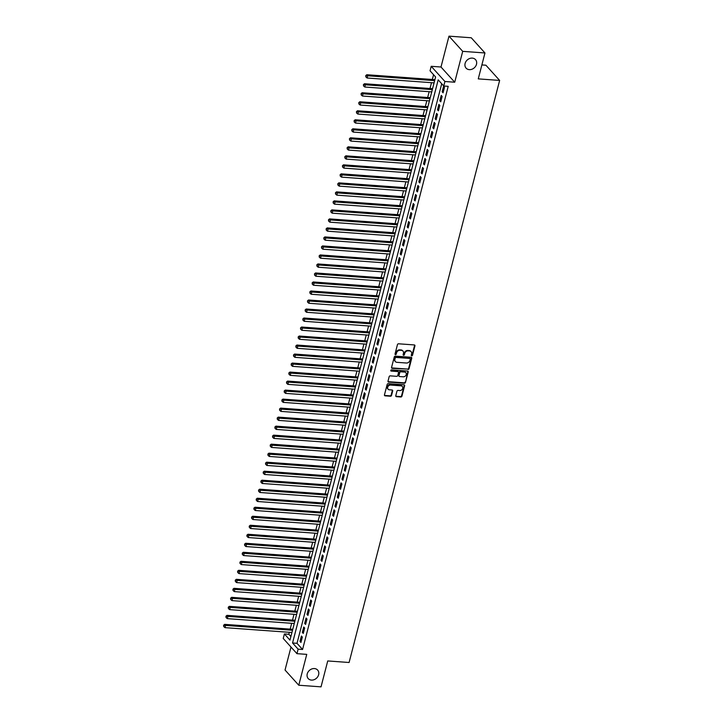 <?xml version="1.0" encoding="UTF-8"?>
<svg xmlns="http://www.w3.org/2000/svg" width="723" height="723" viewBox="0 0 723 723"><rect width="100%" height="100%" fill="white"/><g stroke="black" fill="none" stroke-linecap="round" stroke-linejoin="round"><path stroke-width="1.08" d="M411.739 355.861A0.678 0.569 137.9 0 0 412.508 355.282L414.939 345.883A0.976 0.804 137.9 0 0 414.297 344.934L398.563 343.796A0.976 0.804 137.9 0 0 397.46 344.618L395.029 354.017A0.678 0.569 137.9 0 0 396.249 354.098L396.566 352.887A3.118 2.585 137.9 0 1 400.099 350.257L401.41 350.357A3.118 2.585 137.9 0 1 402.991 351.098A3.118 2.585 137.9 0 1 403.47 353.384L403.154 354.604A0.678 0.569 137.9 0 0 404.383 354.695L404.699 353.475A3.118 2.585 137.9 0 1 408.224 350.854L409.534 350.944A3.118 2.585 137.9 0 1 411.116 351.685A3.118 2.585 137.9 0 1 411.604 353.981L411.288 355.192A0.678 0.569 137.9 0 0 411.739 355.861M411.27 355.436A0.678 0.569 137.9 0 0 412.137 354.876L414.568 345.477A0.976 0.804 137.9 0 0 414.559 345.007M395.011 354.252A0.678 0.569 137.9 0 0 395.879 353.692L396.195 352.472L396.566 352.887M403.145 354.839A0.678 0.569 137.9 0 0 404.012 354.279L404.329 353.068L404.699 353.475M314.424 668.558A6.353 5.269 137.9 0 0 308.043 672.038A6.353 5.269 137.9 0 0 308.215 678.581A6.353 5.269 137.9 0 0 311.441 680.099A6.353 5.269 137.9 0 0 317.822 676.62A6.353 5.269 137.9 0 0 317.641 670.076A6.353 5.269 137.9 0 0 314.424 668.558M472.291 58.111A6.353 5.269 137.9 0 0 465.91 61.582A6.353 5.269 137.9 0 0 466.091 68.134A6.353 5.269 137.9 0 0 469.308 69.643A6.353 5.269 137.9 0 0 475.689 66.164A6.353 5.269 137.9 0 0 475.517 59.62A6.353 5.269 137.9 0 0 472.291 58.111M395.779 395.716A0.976 0.804 137.9 0 0 396.421 396.665L400.831 396.99A0.976 0.804 137.9 0 0 401.934 396.168L404.636 385.73A0.976 0.804 137.9 0 0 403.994 384.781L388.26 383.642A0.976 0.804 137.9 0 0 387.157 384.464L384.455 394.894A0.976 0.804 137.9 0 0 385.097 395.843L390.429 396.231A0.976 0.804 137.9 0 0 391.532 395.409L392.688 390.944A0.976 0.804 137.9 0 0 392.047 389.995L389.399 389.805A2.603 2.16 137.9 0 1 390.628 385.07L400.985 385.829A2.603 2.16 137.9 0 1 399.756 390.556L398.03 390.429A0.976 0.804 137.9 0 0 396.927 391.251L395.779 395.716M298.12 649.155L296.954 653.664L283.235 638.454L284.401 633.954L289.959 640.117L435.598 76.972L430.04 70.809L431.206 66.299L444.925 81.5L443.759 86.01L438.192 79.846L292.553 642.991L298.12 649.155L302.576 649.48L448.215 86.335L443.759 86.01M484.961 52.969L462.702 51.351L448.983 36.15L471.242 37.768L484.961 52.969L478.265 78.879L499.638 80.425L349.101 662.494L327.736 660.949L321.03 686.85L298.771 685.232L306.751 654.369L296.954 653.664M448.983 36.15L440.994 67.013L454.722 82.214L462.702 51.351M454.722 82.214L444.925 81.5M407.953 369.48A0.976 0.804 137.9 0 0 409.055 368.658L411.749 358.219A0.976 0.804 137.9 0 0 411.107 357.279L395.373 356.132A0.976 0.804 137.9 0 0 394.27 356.954L391.568 367.392A0.976 0.804 137.9 0 0 392.218 368.341L407.582 369.073A0.976 0.804 137.9 0 0 408.685 368.251L411.378 357.813A0.976 0.804 137.9 0 0 411.369 357.343M408.197 371.974L405.495 382.413A0.976 0.804 137.9 0 1 404.392 383.235L388.658 382.087A0.976 0.804 137.9 0 1 388.016 381.148L389.164 376.674A0.976 0.804 137.9 0 1 390.266 375.861L396.647 376.322A0.976 0.804 137.9 0 0 397.758 375.499L398.518 372.535A0.976 0.804 137.9 0 0 397.876 371.586L391.233 371.107A0.678 0.569 137.9 0 1 391.55 369.869L407.546 371.026A0.976 0.804 137.9 0 1 408.197 371.974L407.826 371.568L405.495 382.413M290.989 647.049L285.043 670.031L298.771 685.232M443.072 92.815L444.473 87.411L443.551 86.38L442.151 91.785L443.072 92.815M440.75 101.826L442.142 96.421L441.22 95.391L439.819 100.795L440.75 101.826M438.418 110.836L439.81 105.431L438.888 104.401L437.487 109.806L438.418 110.836M436.086 119.846L437.487 114.442L436.556 113.412L435.156 118.816L436.086 119.846M433.755 128.857L435.156 123.452L434.225 122.422L432.824 127.826L433.755 128.857M431.423 137.867L432.824 132.463L431.893 131.432L430.501 136.837L431.423 137.867M429.091 146.877L430.492 141.473L429.561 140.443L428.17 145.847L429.091 146.877M426.76 155.888L428.161 150.483L427.239 149.453L425.838 154.858L426.76 155.888M424.437 164.898L425.829 159.494L424.907 158.464L423.506 163.868L424.437 164.898M422.105 173.909L423.506 168.504L422.575 167.474L421.175 172.878L422.105 173.909M419.774 182.919L421.175 177.515L420.244 176.484L418.843 181.889L419.774 182.919M417.442 191.929L418.843 186.525L417.912 185.495L416.52 190.899L417.442 191.929M415.11 200.94L416.511 195.535L415.58 194.505L414.189 199.91L415.11 200.94M412.779 209.95L414.18 204.546L413.258 203.515L411.857 208.92L412.779 209.95M410.456 218.961L411.848 213.556L410.926 212.526L409.525 217.93L410.456 218.961M408.124 227.971L409.516 222.567L408.594 221.536L407.194 226.941L408.124 227.971M405.793 236.981L407.194 231.577L406.263 230.547L404.862 235.951L405.793 236.981M403.461 245.992L404.862 240.587L403.931 239.557L402.53 244.961L403.461 245.992M401.129 255.002L402.53 249.598L401.599 248.567L400.208 253.972L401.129 255.002M398.798 264.012L400.199 258.608L399.277 257.578L397.876 262.982L398.798 264.012M396.475 273.023L397.867 267.618L396.945 266.588L395.544 271.993L396.475 273.023M394.143 282.033L395.535 276.629L394.613 275.599L393.213 281.003L394.143 282.033M391.812 291.044L393.213 285.639L392.282 284.609L390.881 290.013L391.812 291.044M389.48 300.054L390.881 294.65L389.95 293.619L388.549 299.024L389.48 300.054M387.148 309.064L388.549 303.66L387.618 302.63L386.227 308.034L387.148 309.064M384.817 318.075L386.218 312.67L385.287 311.64L383.895 317.045L384.817 318.075M382.494 327.085L383.886 321.681L382.964 320.651L381.563 326.055L382.494 327.085M380.162 336.096L381.554 330.691L380.632 329.661L379.232 335.065L380.162 336.096M377.831 345.106L379.232 339.702L378.301 338.671L376.9 344.076L377.831 345.106M375.499 354.116L376.9 348.712L375.969 347.682L374.568 353.086L375.499 354.116M373.167 363.127L374.568 357.722L373.637 356.692L372.246 362.096L373.167 363.127M370.836 372.137L372.237 366.733L371.306 365.702L369.914 371.107L370.836 372.137M368.504 381.148L369.905 375.743L368.983 374.713L367.582 380.117L368.504 381.148M366.181 390.158L367.573 384.753L366.651 383.723L365.251 389.128L366.181 390.158M363.85 399.168L365.242 393.764L364.32 392.734L362.919 398.138L363.85 399.168M361.518 408.179L362.919 402.774L361.988 401.744L360.587 407.148L361.518 408.179M359.186 417.189L360.587 411.785L359.656 410.754L358.265 416.159L359.186 417.189M356.855 426.199L358.256 420.795L357.325 419.765L355.933 425.169L356.855 426.199M354.523 435.21L355.924 429.805L355.002 428.775L353.601 434.18L354.523 435.21M352.2 444.22L353.592 438.816L352.67 437.786L351.27 443.19L352.2 444.22M349.869 453.231L351.261 447.826L350.339 446.796L348.938 452.2L349.869 453.231M347.537 462.241L348.938 456.837L348.007 455.806L346.606 461.211L347.537 462.241M345.205 471.251L346.606 465.847L345.675 464.817L344.275 470.221L345.205 471.251M342.874 480.262L344.275 474.857L343.344 473.827L341.952 479.232L342.874 480.262M340.542 489.272L341.943 483.868L341.012 482.837L339.62 488.242L340.542 489.272M338.219 498.283L339.611 492.878L338.689 491.848L337.289 497.252L338.219 498.283M335.888 507.293L337.279 501.889L336.358 500.858L334.957 506.263L335.888 507.293M333.556 516.303L334.957 510.899L334.026 509.869L332.625 515.273L333.556 516.303M331.224 525.314L332.625 519.909L331.694 518.879L330.294 524.283L331.224 525.314M328.893 534.324L330.294 528.92L329.363 527.889L327.971 533.294L328.893 534.324M326.561 543.335L327.962 537.93L327.031 536.9L325.639 542.304L326.561 543.335M324.229 552.345L325.63 546.94L324.708 545.91L323.308 551.315L324.229 552.345M321.907 561.355L323.298 555.951L322.377 554.921L320.976 560.325L321.907 561.355M319.575 570.366L320.967 564.961L320.045 563.931L318.644 569.335L319.575 570.366M317.243 579.376L318.644 573.972L317.713 572.941L316.312 578.346L317.243 579.376M314.912 588.386L316.312 582.982L315.382 581.952L313.99 587.356L314.912 588.386M312.58 597.397L313.981 591.992L313.05 590.962L311.658 596.367L312.58 597.397M310.248 606.407L311.649 601.003L310.727 599.973L309.327 605.377L310.248 606.407M307.926 615.418L309.317 610.013L308.396 608.983L306.995 614.387L307.926 615.418M305.594 624.428L306.986 619.024L306.064 617.993L304.663 623.398L305.594 624.428M303.262 633.438L304.663 628.034L303.732 627.004L302.331 632.408L303.262 633.438M441.726 83.751L297.008 643.316L302.576 649.48M301.401 636.014L300 641.418L300.931 642.449L302.331 637.044L301.401 636.014M433.565 74.713L432.327 79.494M431.504 82.684L429.995 88.504M429.173 91.694L427.664 97.515M426.841 100.705L425.332 106.525M424.509 109.715L423.009 115.535M422.178 118.726L420.678 124.546M419.846 127.736L418.346 133.556M417.523 136.746L416.014 142.567M415.192 145.757L413.683 151.577M412.86 154.767L411.351 160.587M410.528 163.778L409.028 169.598M408.197 172.788L406.697 178.608M405.865 181.798L404.365 187.619M403.533 190.809L402.033 196.629M401.211 199.819L399.702 205.639M398.879 208.83L397.37 214.65M396.547 217.84L395.047 223.66M394.216 226.85L392.716 232.67M391.884 235.861L390.384 241.681M389.552 244.871L388.052 250.691M387.23 253.881L385.721 259.702M384.898 262.892L383.389 268.712M382.566 271.902L381.057 277.722M380.235 280.913L378.735 286.733M377.903 289.923L376.403 295.743M375.571 298.933L374.071 304.754M373.249 307.944L371.739 313.764M370.917 316.954L369.408 322.774M368.585 325.965L367.076 331.785M366.254 334.975L364.754 340.795M363.922 343.985L362.422 349.805M361.59 352.996L360.09 358.816M359.259 362.006L357.758 367.826M356.936 371.016L355.427 376.837M354.604 380.027L353.095 385.847M352.273 389.037L350.772 394.857M349.941 398.048L348.441 403.868M347.609 407.058L346.109 412.878M345.278 416.068L343.777 421.889M342.955 425.079L341.446 430.899M340.623 434.089L339.114 439.909M338.292 443.1L336.782 448.92M335.96 452.11L334.46 457.93M333.628 461.12L332.128 466.941M331.297 470.131L329.796 475.951M328.974 479.141L327.465 484.961M326.642 488.152L325.133 493.972M324.311 497.162L322.801 502.982M321.979 506.172L320.479 511.992M319.647 515.183L318.147 521.003M317.316 524.193L315.815 530.013M314.984 533.203L313.484 539.024M312.661 542.214L311.152 548.034M310.33 551.224L308.82 557.044M307.998 560.235L306.498 566.055M305.666 569.245L304.166 575.065M303.335 578.255L301.834 584.076M301.003 587.266L299.503 593.086M298.68 596.276L297.171 602.096M296.349 605.287L294.839 611.107M294.017 614.297L292.517 620.117M291.685 623.307L290.185 629.127M289.354 632.318L288.848 634.279L290.89 636.529M499.638 80.425L485.919 65.224L481.87 64.925M288.848 634.279L284.401 633.954M440.994 67.013L431.206 66.299M297.008 643.316L292.553 642.991M442.151 91.785L443.316 91.875M439.819 100.795L440.994 100.886M437.487 109.806L438.662 109.896M435.156 118.816L436.331 118.906M432.824 127.826L433.999 127.917M430.501 136.837L431.667 136.927M428.17 145.847L429.335 145.938M425.838 154.858L427.004 154.948M423.506 163.868L424.681 163.958M421.175 172.878L422.349 172.969M418.843 181.889L420.018 181.979M416.52 190.899L417.686 190.989M414.189 199.91L415.354 200M411.857 208.92L413.023 209.01M409.525 217.93L410.7 218.021M407.194 226.941L408.368 227.031M404.862 235.951L406.037 236.041M402.53 244.961L403.705 245.052M400.208 253.972L401.373 254.062M397.876 262.982L399.042 263.073M395.544 271.993L396.719 272.083M393.213 281.003L394.387 281.093M390.881 290.013L392.056 290.104M388.549 299.024L389.724 299.114M386.227 308.034L387.392 308.125M383.895 317.045L385.061 317.135M381.563 326.055L382.729 326.145M379.232 335.065L380.406 335.156M376.9 344.076L378.075 344.166M374.568 353.086L375.743 353.176M372.246 362.096L373.411 362.187M369.914 371.107L371.08 371.197M367.582 380.117L368.748 380.208M365.251 389.128L366.425 389.218M362.919 398.138L364.094 398.219M360.587 407.148L361.762 407.23M358.265 416.159L359.43 416.24M355.933 425.169L357.099 425.251M353.601 434.18L354.767 434.261M351.27 443.19L352.444 443.271M348.938 452.2L350.113 452.282M346.606 461.211L347.781 461.292M344.275 470.221L345.449 470.302M341.952 479.232L343.118 479.313M339.62 488.242L340.786 488.323M337.289 497.252L338.454 497.334M334.957 506.263L336.132 506.344M332.625 515.273L333.8 515.354M330.294 524.283L331.468 524.365M327.971 533.294L329.137 533.375M325.639 542.304L326.805 542.386M323.308 551.315L324.473 551.396M320.976 560.325L322.151 560.406M318.644 569.335L319.819 569.417M316.312 578.346L317.487 578.427M313.99 587.356L315.156 587.438M311.658 596.367L312.824 596.448M309.327 605.377L310.492 605.458M306.995 614.387L308.17 614.469M304.663 623.398L305.838 623.479M302.331 632.408L303.506 632.489M300 641.418L301.175 641.5M410.917 351.495A3.118 2.585 137.9 0 0 410.745 351.279A3.118 2.585 137.9 0 0 409.164 350.538L409.534 350.944M404.329 353.068A3.118 2.585 137.9 0 1 407.853 350.438L409.164 350.538M402.792 350.899A3.118 2.585 137.9 0 0 402.621 350.682A3.118 2.585 137.9 0 0 401.039 349.941L401.41 350.357M396.195 352.472A3.118 2.585 137.9 0 1 399.729 349.851L401.039 349.941M391.577 367.862A0.976 0.804 137.9 0 0 391.848 367.926L407.582 369.073M410.275 359.105A0.678 0.569 137.9 0 0 409.824 358.445L396.014 357.442A0.678 0.569 137.9 0 0 395.237 358.021L394.912 359.295A3.118 2.585 137.9 0 0 395.391 361.59A3.118 2.585 137.9 0 0 396.972 362.331L406.416 363.018A3.118 2.585 137.9 0 0 409.941 360.388L410.275 359.105M409.923 358.463A0.678 0.569 137.9 0 0 409.453 358.03L409.824 358.445M395.219 361.373A3.118 2.585 137.9 0 1 395.02 361.184A3.118 2.585 137.9 0 1 394.541 358.888L394.866 357.605A0.678 0.569 137.9 0 1 395.644 357.026L409.453 358.03M388.025 381.617A0.976 0.804 137.9 0 0 388.287 381.681L404.021 382.819A0.976 0.804 137.9 0 0 405.124 382.006M398.138 371.658A0.976 0.804 137.9 0 0 397.505 371.179L391.233 371.107M403.271 376.8A2.603 2.16 137.9 0 0 404.5 372.065L400.849 371.803A0.976 0.804 137.9 0 0 399.747 372.625L398.979 375.589A0.976 0.804 137.9 0 0 399.62 376.538L403.271 376.8M405.621 372.499A2.603 2.16 137.9 0 0 404.13 371.658L404.5 372.065M398.988 376.059A0.976 0.804 137.9 0 1 398.608 375.174L399.376 372.209A0.976 0.804 137.9 0 1 400.479 371.396L404.13 371.658M407.826 371.568A0.976 0.804 137.9 0 0 407.817 371.098M402.105 386.254A2.603 2.16 137.9 0 0 400.614 385.413L400.985 385.829M387.908 388.965A2.603 2.16 137.9 0 1 390.257 384.663L400.614 385.413M384.464 395.364A0.976 0.804 137.9 0 0 384.726 395.436L390.059 395.824A0.976 0.804 137.9 0 0 391.161 395.002L392.318 390.537A0.976 0.804 137.9 0 0 392.309 390.059M395.788 396.186A0.976 0.804 137.9 0 0 396.05 396.258L400.461 396.575A0.976 0.804 137.9 0 0 401.563 395.752L404.265 385.323A0.976 0.804 137.9 0 0 404.256 384.844M434.903 79.675L366.796 74.731L367.718 75.761L367.139 78.012L434.071 82.874M434.659 80.624L365.739 75.635L365.874 76.945L366.109 76.042M367.139 78.012L365.874 76.945M365.739 75.635L366.796 74.731M432.571 88.685L364.464 83.741L365.395 84.772L364.808 87.022L431.739 91.884M432.327 89.634L363.407 84.645L363.552 85.956L363.777 85.052M364.808 87.022L363.552 85.956M363.407 84.645L364.464 83.741M430.239 97.695L362.133 92.752L363.063 93.782L362.476 96.032L429.408 100.895M429.995 98.644L361.075 93.656L361.22 94.966L361.446 94.062M362.476 96.032L361.22 94.966M361.075 93.656L362.133 92.752M427.908 106.706L359.801 101.762L360.732 102.793L360.144 105.043L427.085 109.905M427.664 107.655L358.753 102.666L358.888 103.976L359.123 103.073M360.144 105.043L358.888 103.976M358.753 102.666L359.801 101.762M425.576 115.716L357.469 110.773L358.4 111.803L357.822 114.053L424.753 118.915M425.332 116.665L356.421 111.676L356.556 112.987L356.791 112.083M357.822 114.053L356.556 112.987M356.421 111.676L357.469 110.773M423.244 124.727L355.147 119.783L356.068 120.813L355.49 123.064L422.422 127.926M423 125.675L354.089 120.687L354.225 121.997L354.46 121.093M355.49 123.064L354.225 121.997M354.089 120.687L355.147 119.783M420.922 133.737L352.815 128.793L353.737 129.824L353.158 132.074L420.09 136.936M420.678 134.686L351.758 129.697L351.893 131.008L352.128 130.104M353.158 132.074L351.893 131.008M351.758 129.697L352.815 128.793M418.59 142.747L350.483 137.804L351.405 138.834L350.827 141.084L417.758 145.947M418.346 143.696L349.426 138.708L349.561 140.018L349.796 139.114M350.827 141.084L349.561 140.018M349.426 138.708L350.483 137.804M416.258 151.758L348.152 146.814L349.082 147.844L348.495 150.095L415.427 154.957M416.014 152.707L347.094 147.718L347.239 149.028L347.465 148.125M348.495 150.095L347.239 149.028M347.094 147.718L348.152 146.814M413.927 160.768L345.82 155.825L346.751 156.855L346.163 159.105L413.104 163.967M413.683 161.717L344.772 156.728L344.907 158.039L345.142 157.135M346.163 159.105L344.907 158.039M344.772 156.728L345.82 155.825M411.595 169.778L343.488 164.835L344.419 165.865L343.841 168.116L410.772 172.978M411.351 170.727L342.44 165.739L342.575 167.049L342.81 166.145M343.841 168.116L342.575 167.049M342.44 165.739L343.488 164.835M409.263 178.789L341.166 173.845L342.087 174.876L341.509 177.126L408.441 181.988M409.019 179.738L340.108 174.749L340.244 176.06L340.479 175.156M341.509 177.126L340.244 176.06M340.108 174.749L341.166 173.845M406.941 187.799L338.834 182.856L339.756 183.886L339.177 186.136L406.109 190.999M406.697 188.748L337.777 183.759L337.912 185.07L338.147 184.166M339.177 186.136L337.912 185.07M337.777 183.759L338.834 182.856M404.609 196.81L336.502 191.866L337.424 192.896L336.846 195.147L403.777 200.009M404.365 197.759L335.445 192.77L335.58 194.08L335.815 193.177M336.846 195.147L335.58 194.08M335.445 192.77L336.502 191.866M402.277 205.82L334.171 200.877L335.101 201.907L334.514 204.157L401.446 209.019M402.033 206.769L333.113 201.78L333.258 203.091L333.484 202.187M334.514 204.157L333.258 203.091M333.113 201.78L334.171 200.877M399.946 214.83L331.839 209.887L332.77 210.917L332.182 213.168L399.123 218.03M399.702 215.779L330.791 210.791L330.926 212.101L331.161 211.197M332.182 213.168L330.926 212.101M330.791 210.791L331.839 209.887M397.614 223.841L329.507 218.897L330.438 219.928L329.851 222.178L396.791 227.04M397.37 224.79L328.459 219.801L328.594 221.111L328.829 220.208M329.851 222.178L328.594 221.111M328.459 219.801L329.507 218.897M395.282 232.851L327.176 227.908L328.106 228.938L327.528 231.188L394.46 236.05M395.038 233.8L326.127 228.811L326.263 230.122L326.498 229.218M327.528 231.188L326.263 230.122M326.127 228.811L327.176 227.908M392.951 241.862L324.853 236.918L325.775 237.948L325.196 240.199L392.128 245.061M392.706 242.811L323.796 237.822L323.931 239.132L324.166 238.229M325.196 240.199L323.931 239.132M323.796 237.822L324.853 236.918M390.628 250.872L322.521 245.928L323.443 246.959L322.865 249.209L389.796 254.071M390.384 251.821L321.464 246.832L321.599 248.143L321.834 247.239M322.865 249.209L321.599 248.143M321.464 246.832L322.521 245.928M388.296 259.882L320.19 254.939L321.12 255.969L320.533 258.219L387.465 263.082M388.052 260.831L319.132 255.843L319.277 257.153L319.503 256.249M320.533 258.219L319.277 257.153M319.132 255.843L320.19 254.939M385.965 268.893L317.858 263.949L318.789 264.98L318.201 267.23L385.142 272.092M385.721 269.842L316.801 264.853L316.945 266.163L317.171 265.26M318.201 267.23L316.945 266.163M316.801 264.853L317.858 263.949M383.633 277.903L315.526 272.96L316.457 273.99L315.87 276.24L382.81 281.102M383.389 278.852L314.478 273.863L314.613 275.174L314.848 274.27M315.87 276.24L314.613 275.174M314.478 273.863L315.526 272.96M381.301 286.914L313.195 281.97L314.125 283L313.547 285.251L380.479 290.113M381.057 287.862L312.146 282.874L312.282 284.184L312.517 283.28M313.547 285.251L312.282 284.184M312.146 282.874L313.195 281.97M378.969 295.924L310.872 290.98L311.794 292.011L311.215 294.261L378.147 299.123M378.725 296.873L309.815 291.884L309.95 293.195L310.185 292.291M311.215 294.261L309.95 293.195M309.815 291.884L310.872 290.98M376.647 304.934L308.54 299.991L309.462 301.021L308.884 303.271L375.815 308.134M376.403 305.883L307.483 300.895L307.618 302.205L307.853 301.301M308.884 303.271L307.618 302.205M307.483 300.895L308.54 299.991M374.315 313.945L306.209 309.001L307.13 310.031L306.552 312.282L373.484 317.144M374.071 314.894L305.151 309.905L305.296 311.215L305.522 310.312M306.552 312.282L305.296 311.215M305.151 309.905L306.209 309.001M371.984 322.955L303.877 318.012L304.808 319.042L304.22 321.292L371.152 326.154M371.739 323.904L302.82 318.915L302.964 320.226L303.19 319.322M304.22 321.292L302.964 320.226M302.82 318.915L303.877 318.012M369.652 331.965L301.545 327.022L302.476 328.052L301.889 330.303L368.829 335.165M369.408 332.914L300.497 327.926L300.632 329.236L300.867 328.332M301.889 330.303L300.632 329.236M300.497 327.926L301.545 327.022M367.32 340.976L299.214 336.032L300.144 337.063L299.566 339.313L366.498 344.175M367.076 341.925L298.165 336.936L298.301 338.247L298.536 337.343M299.566 339.313L298.301 338.247M298.165 336.936L299.214 336.032M364.988 349.986L296.891 345.043L297.813 346.073L297.234 348.323L364.166 353.186M364.744 350.935L295.834 345.946L295.969 347.257L296.204 346.353M297.234 348.323L295.969 347.257M295.834 345.946L296.891 345.043M362.666 358.997L294.559 354.053L295.481 355.083L294.903 357.334L361.834 362.196M362.422 359.946L293.502 354.957L293.637 356.267L293.872 355.364M294.903 357.334L293.637 356.267M293.502 354.957L294.559 354.053M360.334 368.007L292.228 363.063L293.149 364.094L292.571 366.344L359.503 371.206M360.09 368.956L291.17 363.967L291.306 365.278L291.541 364.374M292.571 366.344L291.306 365.278M291.17 363.967L292.228 363.063M358.002 377.017L289.896 372.074L290.827 373.104L290.239 375.354L357.171 380.217M357.758 377.966L288.839 372.978L288.983 374.288L289.209 373.384M290.239 375.354L288.983 374.288M288.839 372.978L289.896 372.074M355.671 386.028L287.564 381.084L288.495 382.115L287.908 384.365L354.848 389.227M355.427 386.977L286.516 381.988L286.651 383.298L286.886 382.395M287.908 384.365L286.651 383.298M286.516 381.988L287.564 381.084M353.339 395.038L285.233 390.095L286.163 391.125L285.576 393.375L352.517 398.237M353.095 395.987L284.184 390.998L284.32 392.309L284.555 391.405M285.576 393.375L284.32 392.309M284.184 390.998L285.233 390.095M351.007 404.049L282.901 399.105L283.832 400.135L283.253 402.386L350.185 407.248M350.763 404.997L281.853 400.009L281.988 401.319L282.223 400.415M283.253 402.386L281.988 401.319M281.853 400.009L282.901 399.105M348.676 413.059L280.578 408.115L281.5 409.146L280.922 411.396L347.853 416.258M348.441 414.008L279.521 409.019L279.656 410.33L279.891 409.426M280.922 411.396L279.656 410.33M279.521 409.019L280.578 408.115M346.353 422.069L278.247 417.126L279.168 418.156L278.59 420.406L345.522 425.269M346.109 423.018L277.189 418.03L277.325 419.34L277.56 418.436M278.59 420.406L277.325 419.34M277.189 418.03L278.247 417.126M344.021 431.08L275.915 426.136L276.846 427.166L276.258 429.417L343.19 434.279M343.777 432.029L274.857 427.04L275.002 428.35L275.228 427.447M276.258 429.417L275.002 428.35M274.857 427.04L275.915 426.136M341.69 440.09L273.583 435.147L274.514 436.177L273.927 438.427L340.867 443.289M341.446 441.039L272.526 436.05L272.67 437.361L272.905 436.457M273.927 438.427L272.67 437.361M272.526 436.05L273.583 435.147M339.358 449.1L271.252 444.157L272.182 445.187L271.595 447.438L338.536 452.3M339.114 450.049L270.203 445.061L270.339 446.371L270.574 445.467M271.595 447.438L270.339 446.371M270.203 445.061L271.252 444.157M337.026 458.111L268.92 453.167L269.851 454.198L269.272 456.448L336.204 461.31M336.782 459.06L267.871 454.071L268.007 455.382L268.242 454.478M269.272 456.448L268.007 455.382M267.871 454.071L268.92 453.167M334.695 467.121L266.597 462.178L267.519 463.208L266.941 465.458L333.872 470.321M334.451 468.07L265.54 463.082L265.675 464.392L265.91 463.488M266.941 465.458L265.675 464.392M265.54 463.082L266.597 462.178M332.372 476.132L264.266 471.188L265.187 472.218L264.609 474.469L331.541 479.331M332.128 477.081L263.208 472.092L263.344 473.402L263.579 472.499M264.609 474.469L263.344 473.402M263.208 472.092L264.266 471.188M330.04 485.142L261.934 480.199L262.865 481.229L262.277 483.479L329.209 488.341M329.796 486.091L260.876 481.102L261.021 482.413L261.247 481.509M262.277 483.479L261.021 482.413M260.876 481.102L261.934 480.199M327.709 494.152L259.602 489.209L260.533 490.239L259.946 492.49L326.877 497.352M327.465 495.101L258.545 490.113L258.689 491.423L258.915 490.519M259.946 492.49L258.689 491.423M258.545 490.113L259.602 489.209M325.377 503.163L257.271 498.219L258.201 499.25L257.614 501.5L324.555 506.362M325.133 504.112L256.222 499.123L256.358 500.433L256.593 499.53M257.614 501.5L256.358 500.433M256.222 499.123L257.271 498.219M323.045 512.173L254.939 507.23L255.87 508.26L255.291 510.51L322.223 515.372M322.801 513.122L253.89 508.133L254.026 509.444L254.261 508.54M255.291 510.51L254.026 509.444M253.89 508.133L254.939 507.23M320.714 521.184L252.616 516.24L253.538 517.27L252.96 519.521L319.891 524.383M320.47 522.133L251.559 517.144L251.694 518.454L251.929 517.551M252.96 519.521L251.694 518.454M251.559 517.144L252.616 516.24M318.391 530.194L250.285 525.25L251.206 526.281L250.628 528.531L317.56 533.393M318.147 531.143L249.227 526.154L249.363 527.465L249.598 526.561M250.628 528.531L249.363 527.465M249.227 526.154L250.285 525.25M316.059 539.204L247.953 534.261L248.875 535.291L248.296 537.541L315.228 542.404M315.815 540.153L246.895 535.165L247.031 536.475L247.266 535.571M248.296 537.541L247.031 536.475M246.895 535.165L247.953 534.261M313.728 548.215L245.621 543.271L246.552 544.302L245.965 546.552L312.896 551.414M313.484 549.164L244.564 544.175L244.708 545.485L244.934 544.582M245.965 546.552L244.708 545.485M244.564 544.175L245.621 543.271M311.396 557.225L243.29 552.282L244.22 553.312L243.633 555.562L310.574 560.424M311.152 558.174L242.241 553.185L242.377 554.496L242.612 553.592M243.633 555.562L242.377 554.496M242.241 553.185L243.29 552.282M309.064 566.236L240.958 561.292L241.889 562.322L241.301 564.573L308.242 569.435M308.82 567.184L239.909 562.196L240.045 563.506L240.28 562.602M241.301 564.573L240.045 563.506M239.909 562.196L240.958 561.292M306.733 575.246L238.635 570.302L239.557 571.333L238.979 573.583L305.91 578.445M306.489 576.195L237.578 571.206L237.713 572.517L237.948 571.613M238.979 573.583L237.713 572.517M237.578 571.206L238.635 570.302M304.401 584.256L236.304 579.313L237.225 580.343L236.647 582.593L303.579 587.456M304.166 585.205L235.246 580.217L235.382 581.527L235.617 580.623M236.647 582.593L235.382 581.527M235.246 580.217L236.304 579.313M302.078 593.267L233.972 588.323L234.894 589.353L234.315 591.604L301.247 596.466M301.834 594.216L232.914 589.227L233.05 590.537L233.285 589.634M234.315 591.604L233.05 590.537M232.914 589.227L233.972 588.323M299.747 602.277L231.64 597.334L232.571 598.364L231.984 600.614L298.915 605.476M299.503 603.226L230.583 598.237L230.727 599.548L230.953 598.644M231.984 600.614L230.727 599.548M230.583 598.237L231.64 597.334M297.415 611.287L229.308 606.344L230.239 607.374L229.652 609.625L296.593 614.487M297.171 612.236L228.251 607.248L228.396 608.558L228.631 607.654M229.652 609.625L228.396 608.558M228.251 607.248L229.308 606.344M295.083 620.298L226.977 615.354L227.908 616.385L227.32 618.635L294.261 623.497M294.839 621.247L225.928 616.258L226.064 617.569L226.299 616.665M227.32 618.635L226.064 617.569M225.928 616.258L226.977 615.354M292.752 629.308L224.645 624.365L225.576 625.395L224.998 627.645L291.929 632.508M292.508 630.257L223.597 625.268L223.732 626.579L223.967 625.675M224.998 627.645L223.732 626.579M223.597 625.268L224.645 624.365"/></g></svg>
